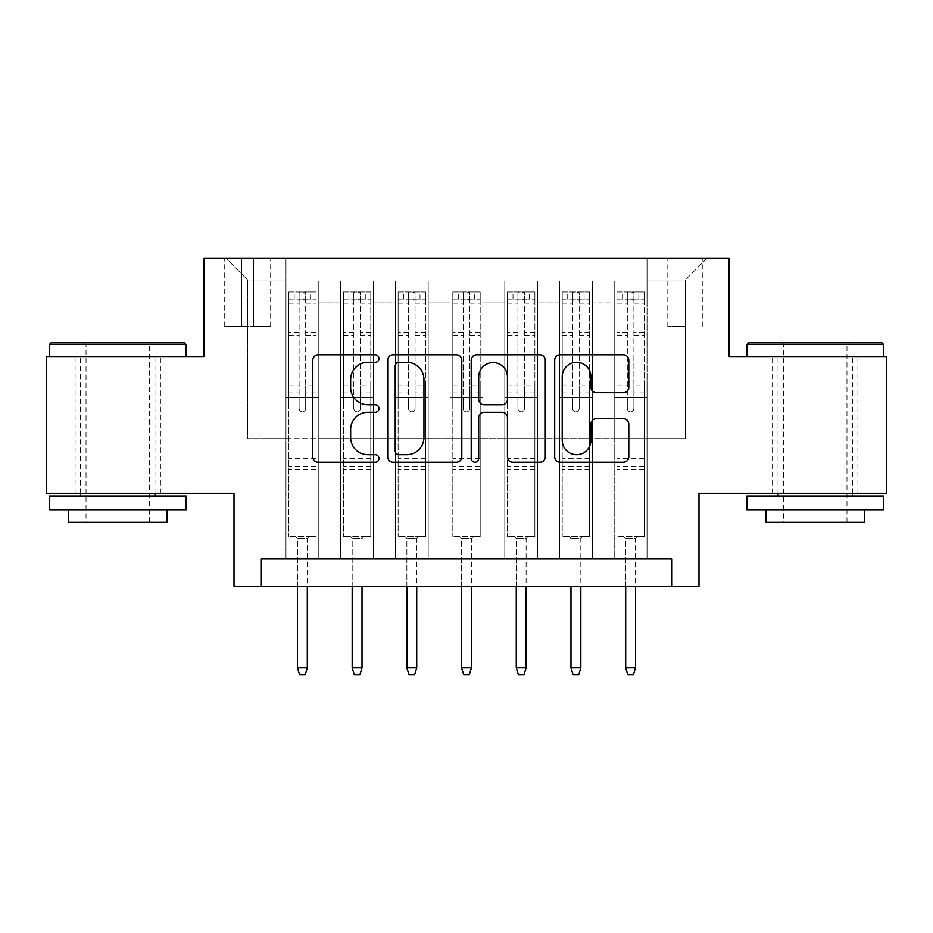 <?xml version="1.0" encoding="UTF-8"?>
<svg xmlns="http://www.w3.org/2000/svg" width="933" height="933" viewBox="0 0 933 933"><rect width="100%" height="100%" fill="white"/><g stroke="black" fill="none" stroke-linecap="round" stroke-linejoin="round"><path stroke-width="0.7" stroke-dasharray="4.67 3.5" d="M378.973 358.575A3.755 3.755 0 0 0 375.218 354.82L318.165 354.82A5.365 5.365 0 0 0 312.8 360.185L312.8 456.843A5.365 5.365 0 0 0 318.165 462.208L375.218 462.208A3.755 3.755 0 0 0 378.973 458.453A3.755 3.755 0 0 0 375.218 454.698L367.835 454.698A17.179 17.179 0 0 1 350.656 437.507L350.656 429.46A17.179 17.179 0 0 1 367.835 412.269L375.218 412.269A3.755 3.755 0 0 0 378.973 408.514A3.755 3.755 0 0 0 375.218 404.759L367.835 404.759A17.179 17.179 0 0 1 350.656 387.568L350.656 379.521A17.179 17.179 0 0 1 367.835 362.331L375.218 362.331A3.755 3.755 0 0 0 378.973 358.575M815.232 356.546L746.855 356.546L815.232 356.546M815.232 493.3L857.905 493.3L815.232 493.3M117.768 356.546L186.145 356.546L117.768 356.546M117.768 493.3L75.095 493.3L117.768 493.3M685.312 258.079L667.806 258.079L685.312 258.079M685.312 326.457L667.806 326.457L685.312 326.457M886.35 356.546L886.35 493.3L698.992 493.3L698.992 586.297L234.008 586.297L234.008 493.3L46.65 493.3L46.65 356.546L203.919 356.546L203.919 258.079L729.081 258.079L729.081 356.546L886.35 356.546M647.024 558.949L647.024 281.055L285.976 281.055L285.976 558.949L318.806 558.949L285.976 558.949L318.806 558.949L285.976 558.949L285.976 281.055L318.806 281.055L318.806 558.949L318.806 281.055L318.806 438.603L340.685 438.603L318.806 438.603L318.806 281.055L285.976 281.055L647.024 281.055L647.024 558.949L614.194 558.949L614.194 281.055L559.497 281.055L559.497 558.949L559.497 281.055L592.315 281.055L592.315 558.949L592.315 281.055L592.315 438.603L592.315 281.055L614.194 281.055L614.194 558.949L647.024 558.949L614.194 558.949L647.024 558.949L647.024 279.958L647.024 438.603L685.312 438.603L685.312 279.958L647.024 279.958L685.312 279.958L685.312 438.603L647.024 438.603L647.024 397.575L647.024 558.949M559.497 558.949L592.315 558.949L559.497 558.949L592.315 558.949L559.497 558.949L559.497 397.575L559.497 438.603L537.618 438.603L537.618 302.933L537.618 438.603L559.497 438.603L559.497 302.933L559.497 438.603L614.194 438.603L592.315 438.603L592.315 397.575L592.315 438.603L559.497 438.603L559.497 397.575L592.315 397.575L592.315 558.949L592.315 397.575L559.497 397.575L559.497 558.949M537.618 558.949L537.618 281.055L504.788 281.055L504.788 558.949L504.788 281.055L537.618 281.055L537.618 558.949L504.788 558.949L537.618 558.949L504.788 558.949L537.618 558.949L537.618 397.575L537.618 558.949M482.909 558.949L482.909 281.055L450.091 281.055L450.091 558.949L450.091 281.055L482.909 281.055L482.909 558.949L450.091 558.949L482.909 558.949L450.091 558.949L482.909 558.949L482.909 302.933L482.909 438.603L504.788 438.603L482.909 438.603L482.909 397.575L482.909 558.949M428.212 558.949L428.212 281.055L395.382 281.055L395.382 558.949L395.382 281.055L428.212 281.055L428.212 558.949L395.382 558.949L428.212 558.949L395.382 558.949L428.212 558.949L428.212 302.933L428.212 438.603L450.091 438.603L428.212 438.603L428.212 397.575L428.212 558.949M373.503 558.949L373.503 281.055L340.685 281.055L340.685 558.949L340.685 281.055L373.503 281.055L373.503 558.949L340.685 558.949L373.503 558.949L340.685 558.949L373.503 558.949L373.503 397.575L373.503 558.949M614.194 302.933L614.194 438.603L614.194 281.055L614.194 302.933L592.315 302.933L614.194 302.933M504.788 302.933L504.788 438.603L504.788 281.055L482.909 281.055L482.909 302.933L482.909 281.055L504.788 281.055L504.788 302.933L482.909 302.933L504.788 302.933M450.091 302.933L450.091 438.603L450.091 281.055L428.212 281.055L428.212 302.933L428.212 281.055L450.091 281.055L450.091 302.933L428.212 302.933L450.091 302.933M373.503 302.933L373.503 438.603L373.503 281.055L373.503 302.933L395.382 302.933L395.382 438.603L373.503 438.603L395.382 438.603L395.382 281.055L373.503 281.055L395.382 281.055L395.382 302.933L373.503 302.933M261.357 586.297L261.357 558.949L261.357 586.297L261.357 558.949L671.643 558.949L261.357 558.949L671.643 558.949L671.643 586.297M241.67 258.079L224.713 258.079L241.67 258.079L241.67 326.457L224.713 326.457L253.706 326.457L241.67 326.457L241.67 258.079M253.706 258.079L270.663 258.079L253.706 258.079L253.706 326.457L270.663 326.457L253.706 326.457L253.706 258.079M647.024 258.079L285.976 258.079L707.191 258.079L647.024 258.079L647.024 281.055L647.024 258.079M285.976 258.079L225.809 258.079L285.976 258.079L285.976 438.603L247.688 438.603L247.688 279.958L285.976 279.958L247.688 279.958L225.809 258.079L247.688 279.958L247.688 438.603L285.976 438.603L285.976 258.079M340.685 302.933L340.685 438.603L340.685 281.055L318.806 281.055L340.685 281.055L340.685 302.933L318.806 302.933L340.685 302.933M559.497 281.055L537.618 281.055L537.618 302.933L537.618 281.055L559.497 281.055L559.497 302.933L559.497 281.055M504.788 438.603L537.618 438.603L504.788 438.603L504.788 397.575L504.788 438.603M450.091 438.603L482.909 438.603L450.091 438.603L450.091 397.575L450.091 438.603M395.382 438.603L428.212 438.603L395.382 438.603L395.382 397.575L395.382 438.603M340.685 438.603L373.503 438.603L373.503 397.575L373.503 438.603L340.685 438.603L340.685 397.575L373.503 397.575L340.685 397.575L340.685 558.949L340.685 438.603M285.976 438.603L318.806 438.603L318.806 397.575L318.806 558.949L318.806 397.575L318.806 438.603L285.976 438.603L285.976 397.575L318.806 397.575L285.976 397.575L285.976 558.949L285.976 438.603M614.194 438.603L647.024 438.603L614.194 438.603L614.194 397.575L614.194 438.603M285.976 397.575L318.806 397.575L285.976 397.575M340.685 397.575L373.503 397.575L340.685 397.575M395.382 397.575L428.212 397.575L395.382 397.575L395.382 558.949L395.382 397.575L428.212 397.575L395.382 397.575M450.091 397.575L482.909 397.575L450.091 397.575L450.091 558.949L450.091 397.575L482.909 397.575L450.091 397.575M504.788 397.575L537.618 397.575L504.788 397.575L504.788 558.949L504.788 397.575L537.618 397.575L504.788 397.575M559.497 397.575L592.315 397.575L559.497 397.575M614.194 397.575L647.024 397.575L614.194 397.575L614.194 558.949L614.194 397.575L647.024 397.575L614.194 397.575M707.191 258.079L685.312 279.958L707.191 258.079M461.8 456.843L461.8 360.185A5.365 5.365 0 0 0 456.435 354.82L393.073 354.82A5.365 5.365 0 0 0 387.696 360.185L387.696 456.843A5.365 5.365 0 0 0 393.073 462.208L456.435 462.208A5.365 5.365 0 0 0 461.8 456.843M398.974 362.331A3.755 3.755 0 0 0 395.219 366.098L395.219 450.931A3.755 3.755 0 0 0 398.974 454.698L406.765 454.698A17.179 17.179 0 0 0 423.944 437.507L423.944 379.521A17.179 17.179 0 0 0 406.765 362.331L398.974 362.331M476.565 354.82L539.927 354.82A5.365 5.365 0 0 1 545.304 360.185L545.304 456.843A5.365 5.365 0 0 1 539.927 462.208L512.812 462.208A5.365 5.365 0 0 1 507.447 456.843L507.447 417.646A5.365 5.365 0 0 0 502.071 412.269L484.087 412.269A5.365 5.365 0 0 0 478.711 417.646L478.711 458.453A3.755 3.755 0 0 1 474.955 462.208A3.755 3.755 0 0 1 471.2 458.453L471.2 360.185A5.365 5.365 0 0 1 476.565 354.82M507.447 376.967A14.368 14.368 0 0 0 493.079 362.61A14.368 14.368 0 0 0 478.711 376.967L478.711 399.382A5.365 5.365 0 0 0 484.087 404.759L502.071 404.759A5.365 5.365 0 0 0 507.447 399.382L507.447 376.967M596.304 392.676L623.419 392.676A5.365 5.365 0 0 0 628.795 387.3L628.795 360.185A5.365 5.365 0 0 0 623.419 354.82L560.068 354.82A5.365 5.365 0 0 0 554.692 360.185L554.692 456.843A5.365 5.365 0 0 0 560.068 462.208L623.419 462.208A5.365 5.365 0 0 0 628.795 456.843L628.795 424.083A5.365 5.365 0 0 0 623.419 418.719L596.304 418.719A5.365 5.365 0 0 0 590.939 424.083L590.939 440.329A14.368 14.368 0 0 1 576.571 454.698A14.368 14.368 0 0 1 562.214 440.329L562.214 376.699A14.368 14.368 0 0 1 576.571 362.331A14.368 14.368 0 0 1 590.939 376.699L590.939 387.3A5.365 5.365 0 0 0 596.304 392.676M299.108 408.514A3.277 3.277 0 0 0 302.385 411.791A3.277 3.277 0 0 1 299.108 408.514L299.108 403.033L299.108 408.514M315.925 291.994L310.596 291.994L310.596 299.108L316.065 299.108L316.065 291.994L288.717 291.994L288.717 536.522L288.717 403.033L299.108 403.033L299.108 392.91L288.717 392.91M288.717 291.994L288.717 403.033L299.108 403.033L299.108 300.543C301.289 298.642 303.482 298.642 305.674 300.543L305.674 385.796L316.065 385.796L316.065 536.522L288.717 536.522L309.231 536.522L307.307 538.434L297.464 538.434L307.307 538.434L307.307 667.806L297.464 667.806L297.464 538.434L295.551 536.522L297.464 538.434L297.464 586.297M316.065 299.108L316.065 385.796M316.065 291.994L316.065 536.522L309.231 536.522L307.307 538.434L307.307 586.297M310.596 291.994L288.845 291.994M310.596 299.108L294.187 299.108L294.187 291.994M288.717 299.108L315.925 299.108M288.845 299.108L294.187 299.108M305.674 408.514A3.277 3.277 0 0 1 302.385 411.791A3.277 3.277 0 0 0 305.674 408.514L305.674 403.033L305.674 408.514M316.065 392.91L305.674 392.91L305.674 403.033L305.674 385.796M305.674 392.91L305.674 292.67L299.108 292.67L299.108 392.91M316.065 469.777L288.717 469.777M297.464 667.806L299.656 674.921L305.126 674.921L307.307 667.806M299.108 300.543L299.108 292.67M305.674 300.543L305.674 292.67M184.501 342.866L51.023 342.866M49.391 344.51L186.145 344.51M49.391 509.721L186.145 509.721M49.391 496.041L186.145 496.041M68.529 522.293L166.995 522.293M117.768 344.51L86.034 344.51L117.768 344.51M881.977 342.866L748.499 342.866M746.855 344.51L883.609 344.51M746.855 509.721L883.609 509.721M746.855 496.041L883.609 496.041M766.005 522.293L864.471 522.293M815.232 344.51L783.51 344.51L815.232 344.51M353.805 408.514A3.277 3.277 0 0 0 357.094 411.791A3.277 3.277 0 0 1 353.805 408.514L353.805 403.033L353.805 408.514M370.634 291.994L365.293 291.994L365.293 299.108L370.774 299.108L370.774 291.994L343.414 291.994L343.414 536.522L343.414 403.033L353.805 403.033L353.805 392.91L343.414 392.91M343.414 291.994L343.414 403.033L353.805 403.033L353.805 300.543C355.998 298.642 358.179 298.642 360.371 300.543L360.371 385.796L370.774 385.796L370.774 536.522L343.414 536.522L363.928 536.522L362.016 538.434L352.173 538.434L362.016 538.434L362.016 667.806L352.173 667.806L352.173 538.434L350.26 536.522L352.173 538.434L352.173 586.297M370.774 299.108L370.774 385.796M370.774 291.994L370.774 536.522L363.928 536.522L362.016 538.434L362.016 586.297M365.293 291.994L343.554 291.994M365.293 299.108L348.884 299.108L348.884 291.994M343.414 299.108L370.634 299.108M343.554 299.108L348.884 299.108M360.371 408.514A3.277 3.277 0 0 1 357.094 411.791A3.277 3.277 0 0 0 360.371 408.514L360.371 403.033L360.371 408.514M370.774 392.91L360.371 392.91L360.371 403.033L360.371 385.796M360.371 392.91L360.371 292.67L353.805 292.67L353.805 392.91M370.774 469.777L343.414 469.777M352.173 667.806L354.353 674.921L359.823 674.921L362.016 667.806M353.805 300.543L353.805 292.67M360.371 300.543L360.371 292.67M408.514 408.514A3.277 3.277 0 0 0 411.791 411.791A3.277 3.277 0 0 1 408.514 408.514L408.514 403.033L408.514 408.514M425.331 291.994L420.002 291.994L420.002 299.108L425.471 299.108L425.471 291.994L398.123 291.994L398.123 536.522L398.123 403.033L408.514 403.033L408.514 392.91L398.123 392.91M398.123 291.994L398.123 403.033L408.514 403.033L408.514 300.543C410.695 298.642 412.887 298.642 415.08 300.543L415.08 385.796L425.471 385.796L425.471 536.522L398.123 536.522L418.637 536.522L416.724 538.434L406.87 538.434L416.724 538.434L416.724 667.806L406.87 667.806L406.87 538.434L404.957 536.522L406.87 538.434L406.87 586.297M425.471 299.108L425.471 385.796M425.471 291.994L425.471 536.522L418.637 536.522L416.724 538.434L416.724 586.297M420.002 291.994L398.263 291.994M420.002 299.108L403.592 299.108L403.592 291.994M398.123 299.108L425.331 299.108M398.263 299.108L403.592 299.108M415.08 408.514A3.277 3.277 0 0 1 411.791 411.791A3.277 3.277 0 0 0 415.08 408.514L415.08 403.033L415.08 408.514M425.471 392.91L415.08 392.91L415.08 403.033L415.08 385.796M415.08 392.91L415.08 292.67L408.514 292.67L408.514 392.91M425.471 469.777L398.123 469.777M406.87 667.806L409.062 674.921L414.532 674.921L416.724 667.806M408.514 300.543L408.514 292.67M415.08 300.543L415.08 292.67M463.223 408.514A3.277 3.277 0 0 0 466.5 411.791A3.277 3.277 0 0 1 463.223 408.514L463.223 403.033L463.223 408.514M480.04 291.994L474.71 291.994L474.71 299.108L480.18 299.108L480.18 291.994L452.82 291.994L452.82 536.522L452.82 403.033L463.223 403.033L463.223 392.91L452.82 392.91M452.82 291.994L452.82 403.033L463.223 403.033L463.223 300.543C465.404 298.642 467.585 298.642 469.777 300.543L469.777 385.796L480.18 385.796L480.18 536.522L452.82 536.522L473.334 536.522L471.422 538.434L461.578 538.434L471.422 538.434L471.422 667.806L461.578 667.806L461.578 538.434L459.666 536.522L461.578 538.434L461.578 586.297M480.18 299.108L480.18 385.796M480.18 291.994L480.18 536.522L473.334 536.522L471.422 538.434L471.422 586.297M474.71 291.994L452.96 291.994M474.71 299.108L458.29 299.108L458.29 291.994M452.82 299.108L480.04 299.108M452.96 299.108L458.29 299.108M469.777 408.514A3.277 3.277 0 0 1 466.5 411.791A3.277 3.277 0 0 0 469.777 408.514L469.777 403.033L469.777 408.514M480.18 392.91L469.777 392.91L469.777 403.033L469.777 385.796M469.777 392.91L469.777 292.67L463.223 292.67L463.223 392.91M480.18 469.777L452.82 469.777M461.578 667.806L463.759 674.921L469.241 674.921L471.422 667.806M463.223 300.543L463.223 292.67M469.777 300.543L469.777 292.67M517.92 408.514A3.277 3.277 0 0 0 521.209 411.791A3.277 3.277 0 0 1 517.92 408.514L517.92 403.033L517.92 408.514M534.737 291.994L529.408 291.994L529.408 299.108L534.877 299.108L534.877 291.994L507.529 291.994L507.529 536.522L507.529 403.033L517.92 403.033L517.92 392.91L507.529 392.91M507.529 291.994L507.529 403.033L517.92 403.033L517.92 300.543C520.101 298.642 522.293 298.642 524.486 300.543L524.486 385.796L534.877 385.796L534.877 536.522L507.529 536.522L528.043 536.522L526.13 538.434L516.276 538.434L526.13 538.434L526.13 667.806L516.276 667.806L516.276 538.434L514.363 536.522L516.276 538.434L516.276 586.297M534.877 299.108L534.877 385.796M534.877 291.994L534.877 536.522L528.043 536.522L526.13 538.434L526.13 586.297M529.408 291.994L507.669 291.994M529.408 299.108L512.998 299.108L512.998 291.994M507.529 299.108L534.737 299.108M507.669 299.108L512.998 299.108M524.486 408.514A3.277 3.277 0 0 1 521.209 411.791A3.277 3.277 0 0 0 524.486 408.514L524.486 403.033L524.486 408.514M534.877 392.91L524.486 392.91L524.486 403.033L524.486 385.796M524.486 392.91L524.486 292.67L517.92 292.67L517.92 392.91M534.877 469.777L507.529 469.777M516.276 667.806L518.468 674.921L523.938 674.921L526.13 667.806M517.92 300.543L517.92 292.67M524.486 300.543L524.486 292.67M572.629 408.514A3.277 3.277 0 0 0 575.906 411.791A3.277 3.277 0 0 1 572.629 408.514L572.629 403.033L572.629 408.514M589.446 291.994L584.116 291.994L584.116 299.108L589.586 299.108L589.586 291.994L562.226 291.994L562.226 536.522L562.226 403.033L572.629 403.033L572.629 392.91L562.226 392.91M562.226 291.994L562.226 403.033L572.629 403.033L572.629 300.543C574.81 298.642 576.991 298.642 579.195 300.543L579.195 385.796L589.586 385.796L589.586 536.522L562.226 536.522L582.74 536.522L580.827 538.434L570.984 538.434L580.827 538.434L580.827 667.806L570.984 667.806L570.984 538.434L569.072 536.522L570.984 538.434L570.984 586.297M589.586 299.108L589.586 385.796M589.586 291.994L589.586 536.522L582.74 536.522L580.827 538.434L580.827 586.297M584.116 291.994L562.366 291.994M584.116 299.108L567.707 299.108L567.707 291.994M562.226 299.108L589.446 299.108M562.366 299.108L567.707 299.108M579.195 408.514A3.277 3.277 0 0 1 575.906 411.791A3.277 3.277 0 0 0 579.195 408.514L579.195 403.033L579.195 408.514M589.586 392.91L579.195 392.91L579.195 403.033L579.195 385.796M579.195 392.91L579.195 292.67L572.629 292.67L572.629 392.91M589.586 469.777L562.226 469.777M570.984 667.806L573.177 674.921L578.647 674.921L580.827 667.806M572.629 300.543L572.629 292.67M579.195 300.543L579.195 292.67M627.326 408.514A3.277 3.277 0 0 0 630.615 411.791A3.277 3.277 0 0 1 627.326 408.514L627.326 403.033L627.326 408.514M644.155 291.994L638.813 291.994L638.813 299.108L644.283 299.108L644.283 291.994L616.935 291.994L616.935 536.522L616.935 403.033L627.326 403.033L627.326 392.91L616.935 392.91M616.935 291.994L616.935 403.033L627.326 403.033L627.326 300.543C629.507 298.642 631.699 298.642 633.892 300.543L633.892 385.796L644.283 385.796L644.283 536.522L616.935 536.522L637.449 536.522L635.536 538.434L625.693 538.434L635.536 538.434L635.536 667.806L625.693 667.806L625.693 538.434L623.769 536.522L625.693 538.434L625.693 586.297M644.283 299.108L644.283 385.796M644.283 291.994L644.283 536.522L637.449 536.522L635.536 538.434L635.536 586.297M638.813 291.994L617.075 291.994M638.813 299.108L622.404 299.108L622.404 291.994M616.935 299.108L644.155 299.108M617.075 299.108L622.404 299.108M633.892 408.514A3.277 3.277 0 0 1 630.615 411.791A3.277 3.277 0 0 0 633.892 408.514L633.892 403.033L633.892 408.514M644.283 392.91L633.892 392.91L633.892 403.033L633.892 385.796M633.892 392.91L633.892 292.67L627.326 292.67L627.326 392.91M644.283 469.777L616.935 469.777M625.693 667.806L627.874 674.921L633.344 674.921L635.536 667.806M627.326 300.543L627.326 292.67M633.892 300.543L633.892 292.67M559.497 302.933L537.618 302.933L559.497 302.933M316.065 458.29L288.717 458.29M316.065 403.033L305.674 403.033L316.065 403.033M288.717 385.796L299.108 385.796M299.108 332.276L288.717 332.276M316.065 332.276L305.674 332.276M288.717 335.472L299.108 335.472M305.674 335.472L316.065 335.472M299.108 299.983L288.717 299.983M288.717 303.178L299.108 303.178M316.065 299.983L305.674 299.983M305.674 303.178L316.065 303.178M316.065 466.698L288.717 466.698M370.774 458.29L343.414 458.29M370.774 403.033L360.371 403.033L370.774 403.033M343.414 385.796L353.805 385.796M353.805 332.276L343.414 332.276M370.774 332.276L360.371 332.276M343.414 335.472L353.805 335.472M360.371 335.472L370.774 335.472M353.805 299.983L343.414 299.983M343.414 303.178L353.805 303.178M370.774 299.983L360.371 299.983M360.371 303.178L370.774 303.178M370.774 466.698L343.414 466.698M425.471 458.29L398.123 458.29M425.471 403.033L415.08 403.033L425.471 403.033M398.123 385.796L408.514 385.796M408.514 332.276L398.123 332.276M425.471 332.276L415.08 332.276M398.123 335.472L408.514 335.472M415.08 335.472L425.471 335.472M408.514 299.983L398.123 299.983M398.123 303.178L408.514 303.178M425.471 299.983L415.08 299.983M415.08 303.178L425.471 303.178M425.471 466.698L398.123 466.698M480.18 458.29L452.82 458.29M480.18 403.033L469.777 403.033L480.18 403.033M452.82 385.796L463.223 385.796M463.223 332.276L452.82 332.276M480.18 332.276L469.777 332.276M452.82 335.472L463.223 335.472M469.777 335.472L480.18 335.472M463.223 299.983L452.82 299.983M452.82 303.178L463.223 303.178M480.18 299.983L469.777 299.983M469.777 303.178L480.18 303.178M480.18 466.698L452.82 466.698M534.877 458.29L507.529 458.29M534.877 403.033L524.486 403.033L534.877 403.033M507.529 385.796L517.92 385.796M517.92 332.276L507.529 332.276M534.877 332.276L524.486 332.276M507.529 335.472L517.92 335.472M524.486 335.472L534.877 335.472M517.92 299.983L507.529 299.983M507.529 303.178L517.92 303.178M534.877 299.983L524.486 299.983M524.486 303.178L534.877 303.178M534.877 466.698L507.529 466.698M589.586 458.29L562.226 458.29M589.586 403.033L579.195 403.033L589.586 403.033M562.226 385.796L572.629 385.796M572.629 332.276L562.226 332.276M589.586 332.276L579.195 332.276M562.226 335.472L572.629 335.472M579.195 335.472L589.586 335.472M572.629 299.983L562.226 299.983M562.226 303.178L572.629 303.178M589.586 299.983L579.195 299.983M579.195 303.178L589.586 303.178M589.586 466.698L562.226 466.698M644.283 458.29L616.935 458.29M644.283 403.033L633.892 403.033L644.283 403.033M616.935 385.796L627.326 385.796M627.326 332.276L616.935 332.276M644.283 332.276L633.892 332.276M616.935 335.472L627.326 335.472M633.892 335.472L644.283 335.472M627.326 299.983L616.935 299.983M616.935 303.178L627.326 303.178M644.283 299.983L633.892 299.983M633.892 303.178L644.283 303.178M644.283 466.698L616.935 466.698M772.571 493.3L772.571 356.546M75.095 493.3L75.095 356.546M667.806 326.457L667.806 258.079M224.713 326.457L224.713 258.079M270.663 326.457L270.663 258.079M702.817 326.457L702.817 258.079M160.429 493.3L160.429 356.546M857.905 493.3L857.905 356.546M149.49 522.293L149.49 344.51L151.134 342.866M80.565 493.3L80.565 356.546M154.96 493.3L154.96 356.546M84.39 342.866L86.034 344.51L86.034 522.293M846.966 522.293L846.966 344.51L848.61 342.866M778.04 493.3L778.04 356.546M852.435 493.3L852.435 356.546M781.866 342.866L783.51 344.51L783.51 522.293"/><path stroke-width="1.4" d="M378.973 358.575A3.755 3.755 0 0 0 375.218 354.82L318.165 354.82A5.365 5.365 0 0 0 312.8 360.185L312.8 456.843A5.365 5.365 0 0 0 318.165 462.208L375.218 462.208A3.755 3.755 0 0 0 378.973 458.453A3.755 3.755 0 0 0 375.218 454.698L367.835 454.698A17.179 17.179 0 0 1 350.656 437.507L350.656 429.46A17.179 17.179 0 0 1 367.835 412.269L375.218 412.269A3.755 3.755 0 0 0 378.973 408.514A3.755 3.755 0 0 0 375.218 404.759L367.835 404.759A17.179 17.179 0 0 1 350.656 387.568L350.656 379.521A17.179 17.179 0 0 1 367.835 362.331L375.218 362.331A3.755 3.755 0 0 0 378.973 358.575M623.419 392.676A5.365 5.365 0 0 0 628.795 387.3L628.795 360.185A5.365 5.365 0 0 0 623.419 354.82L560.068 354.82A5.365 5.365 0 0 0 554.692 360.185L554.692 456.843A5.365 5.365 0 0 0 560.068 462.208L623.419 462.208A5.365 5.365 0 0 0 628.795 456.843L628.795 424.083A5.365 5.365 0 0 0 623.419 418.719L596.304 418.719A5.365 5.365 0 0 0 590.939 424.083L590.939 440.329A14.368 14.368 0 0 1 576.571 454.698A14.368 14.368 0 0 1 562.214 440.329L562.214 376.699A14.368 14.368 0 0 1 576.571 362.331A14.368 14.368 0 0 1 590.939 376.699L590.939 387.3A5.365 5.365 0 0 0 596.304 392.676L623.419 392.676M671.643 586.297L698.992 586.297L698.992 493.3L886.35 493.3L886.35 356.546L729.081 356.546L729.081 258.079L203.919 258.079L203.919 356.546L46.65 356.546L46.65 493.3L234.008 493.3L234.008 586.297L671.643 586.297L671.643 558.949L261.357 558.949L261.357 586.297M461.8 360.185A5.365 5.365 0 0 0 456.435 354.82L393.073 354.82A5.365 5.365 0 0 0 387.696 360.185L387.696 456.843A5.365 5.365 0 0 0 393.073 462.208L456.435 462.208A5.365 5.365 0 0 0 461.8 456.843L461.8 360.185M476.565 354.82L539.927 354.82A5.365 5.365 0 0 1 545.304 360.185L545.304 456.843A5.365 5.365 0 0 1 539.927 462.208L512.812 462.208A5.365 5.365 0 0 1 507.447 456.843L507.447 417.646A5.365 5.365 0 0 0 502.071 412.269L484.087 412.269A5.365 5.365 0 0 0 478.711 417.646L478.711 458.453A3.755 3.755 0 0 1 474.955 462.208A3.755 3.755 0 0 1 471.2 458.453L471.2 360.185A5.365 5.365 0 0 1 476.565 354.82M398.974 362.331A3.755 3.755 0 0 0 395.219 366.098L395.219 450.931A3.755 3.755 0 0 0 398.974 454.698L406.765 454.698A17.179 17.179 0 0 0 423.944 437.507L423.944 379.521A17.179 17.179 0 0 0 406.765 362.331L398.974 362.331M507.447 376.967A14.368 14.368 0 0 0 493.079 362.61A14.368 14.368 0 0 0 478.711 376.967L478.711 399.382A5.365 5.365 0 0 0 484.087 404.759L502.071 404.759A5.365 5.365 0 0 0 507.447 399.382L507.447 376.967M307.307 667.806L305.126 674.921L299.656 674.921L297.464 667.806L307.307 667.806L307.307 586.297M297.464 667.806L297.464 586.297M51.023 342.866L184.501 342.866L186.145 344.51L49.391 344.51L51.023 342.866M117.768 509.721L49.391 509.721L49.391 496.041L186.145 496.041L186.145 509.721L117.768 509.721M166.995 509.721L166.995 522.293L68.529 522.293L68.529 509.721M748.499 342.866L881.977 342.866L883.609 344.51L746.855 344.51L748.499 342.866M815.232 509.721L746.855 509.721L746.855 496.041L883.609 496.041L883.609 509.721L815.232 509.721M864.471 509.721L864.471 522.293L766.005 522.293L766.005 509.721M362.016 667.806L359.823 674.921L354.353 674.921L352.173 667.806L362.016 667.806L362.016 586.297M352.173 667.806L352.173 586.297M416.724 667.806L414.532 674.921L409.062 674.921L406.87 667.806L416.724 667.806L416.724 586.297M406.87 667.806L406.87 586.297M471.422 667.806L469.241 674.921L463.759 674.921L461.578 667.806L471.422 667.806L471.422 586.297M461.578 667.806L461.578 586.297M526.13 667.806L523.938 674.921L518.468 674.921L516.276 667.806L526.13 667.806L526.13 586.297M516.276 667.806L516.276 586.297M580.827 667.806L578.647 674.921L573.177 674.921L570.984 667.806L580.827 667.806L580.827 586.297M570.984 667.806L570.984 586.297M635.536 667.806L633.344 674.921L627.874 674.921L625.693 667.806L635.536 667.806L635.536 586.297M625.693 667.806L625.693 586.297M49.391 356.546L49.391 344.51M80.565 496.041L80.565 493.3M154.96 496.041L154.96 493.3M186.145 356.546L186.145 344.51M746.855 356.546L746.855 344.51M778.04 496.041L778.04 493.3M852.435 496.041L852.435 493.3M883.609 356.546L883.609 344.51"/></g></svg>
